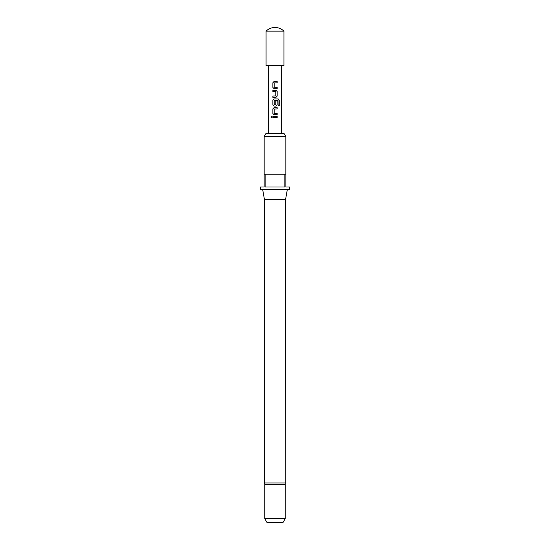 <?xml version="1.0" encoding="UTF-8"?>
<svg xmlns="http://www.w3.org/2000/svg" width="550" height="550" viewBox="0 0 550 550"><rect width="100%" height="100%" fill="white"/><g stroke="black" fill="none" stroke-linecap="round" stroke-linejoin="round"><path stroke-width="0.82" d="M271.514 116.167L270.903 116.999L271.514 117.824M272.195 116.999L271.473 116.167L270.813 116.999L271.48 117.824L272.195 116.999M274.093 81.496L272.903 82.748L272.903 87.436L274.093 88.688M277.111 88.688L277.111 87.347M272.903 96.051L272.903 97.391M272.903 90.207L272.903 91.541M274.093 98.911L272.903 100.162L272.903 104.851L274.093 106.102M275.942 106.102L277.152 104.851L277.152 101.007L275.853 101.007L275.853 104.816L274.251 104.906L274.161 100.485L278.011 100.396L278.087 105.786L279.187 105.786L279.187 100.162L278.169 98.911L274.072 98.911L272.862 100.162L272.862 104.851L274.072 106.102L275.942 106.102L277.111 104.851L277.111 101.007M274.093 107.621L272.903 108.866L272.903 113.554L274.093 114.806M277.111 114.806L277.111 113.465M272.903 116.325L272.903 117.666M266.069 31.144L266.069 65.773L283.931 65.773L283.931 31.144A12.76 12.76 0 0 0 266.069 31.144L283.931 31.144M285.209 484.227L264.791 484.227L264.791 518.671L285.209 518.671L285.526 199.732L287.327 189.523M285.526 482.989L264.474 482.989L264.474 199.732L285.526 199.732M264.158 136.579L266.001 133.389L283.999 133.389L285.842 136.579L264.158 136.579L264.158 174.213L285.842 174.213L285.842 186.972L289.671 186.972L289.671 189.523L260.329 189.523L260.329 186.972L264.158 186.972L264.158 174.213M265.121 174.213L265.121 186.972L284.879 186.972L284.879 174.213M264.791 518.671L267.004 522.5L282.996 522.5L285.209 518.671M275 81.496L277.152 81.496L277.152 82.837L274.161 82.926L274.161 87.258L277.152 87.347L277.152 88.688L274.072 88.688L272.862 87.436L272.862 82.748L274.072 81.496L275 81.496M275.942 97.391L272.862 97.391L272.862 96.051L275.853 95.961L275.853 91.63L272.862 91.541L272.862 90.207L275.942 90.207L277.152 91.451L277.152 96.14L275.942 97.391L277.152 96.14M275 107.621L277.152 107.621L277.152 108.955L274.161 109.044L274.161 113.376L277.152 113.465L277.152 114.806L274.072 114.806L272.862 113.554L272.862 108.866L274.072 107.621L275 107.621M275 116.325L277.152 116.325L277.152 117.666L272.862 117.666L272.862 116.325L275 116.325M277.111 117.666L277.111 116.325M277.111 108.955L277.111 107.621M279.097 105.786L279.187 100.162M279.097 100.162L278.101 98.911M277.111 96.14L277.152 91.451M277.111 91.451L275.921 90.207M277.111 82.837L277.111 81.496M285.842 174.213L285.842 136.579M281.38 133.389L281.38 65.773M268.62 133.389L268.62 65.773M264.474 199.732L262.673 189.523M264.474 482.989L264.791 484.227"/></g></svg>
